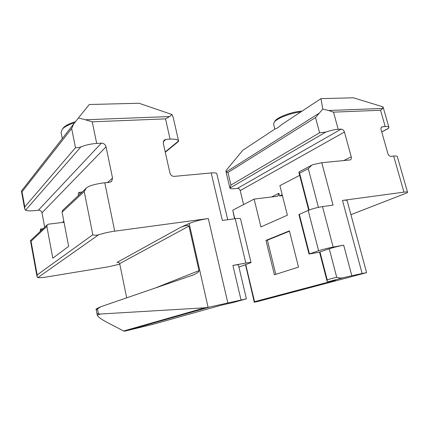 <?xml version="1.0" encoding="UTF-8"?>
<svg xmlns="http://www.w3.org/2000/svg" width="429" height="429" viewBox="0 0 429 429"><rect width="100%" height="100%" fill="white"/><g stroke="black" fill="none" stroke-linecap="round" stroke-linejoin="round"><path stroke-width="0.64" d="M234.797 218.742L232.765 210.215L234.534 218.779M232.765 210.215L254.124 199.083L277.3 196.257L277.992 196.026L278.877 193.291L279.558 195.983L282.427 195.635M322.769 109.057L315.513 117.562L227.949 172.544L226.244 171.932L225.97 170.645L242.76 150.306L275.043 128.963C276.56 128.657 278.743 127.209 281.601 124.635L320.94 98.627L322.769 109.057L328.587 110.5L382.689 108.44L380.555 110.264L385.215 126.55L381.805 126.93C381.016 127.504 380.786 128.453 381.113 129.783L387.87 153.539C388.524 155.341 389.559 156.269 390.975 156.322L393.656 156.076C395.897 155.877 397.109 156.049 397.302 156.58L407.545 192.262L407.164 192.809L350.927 214.688M385.215 126.55C387.457 126.432 388.69 126.705 388.921 127.37L388.272 128.528L381.73 131.95M328.587 110.5L333.51 112.146L380.555 110.264M382.689 108.44L383.022 106.864L353.442 97.807L320.94 98.627M343.473 160.714L351.233 156.799C351.566 158.237 351.281 159.272 350.38 159.904L321.782 162.72L313.014 164.613L311.819 165.138L308.285 168.624L299.587 173.198L298.895 172.351L308.698 210.21M243.592 204.574L240.208 190.583C239.72 189.109 238.808 188.369 237.468 188.363L234.877 188.647C231.848 188.953 230.191 188.765 229.906 188.084L325.82 132.057L319.584 132.786L315.513 117.562M325.82 132.057C330.335 130.491 334.459 129.569 338.186 129.301L341.146 129.129C342.691 129.226 343.785 130.202 344.444 132.052L351.233 156.799M342.492 200.44L362.124 273.509L366.581 272.678L347.125 200.611C346.927 200.123 345.383 200.064 342.492 200.44L403.973 192.144C406.204 191.854 407.394 191.892 407.545 192.262M336.701 277.209L327.193 279.783L327.075 281.199L328.003 281.789L342.825 277.842C340.411 278.158 338.368 277.944 336.701 277.209L329.263 248.793C333.698 247.383 338.508 246.171 343.693 245.157L333.156 247.088L322.511 206.59L333.054 205.132L321.782 162.72M362.124 273.509L351.828 275.75L343.693 245.157M342.825 277.842L351.828 275.75M328.003 281.789L335.467 280.217L254.569 301.7L245.774 264.806M366.581 272.678L257.421 301.587L254.252 302.209L262.167 300.064L254.569 301.7M299.174 171.841L298.895 172.351M319.557 252.166L309.014 254.054L298.911 214.559L308.183 210.43C312.457 208.719 317.229 207.438 322.511 206.59M309.014 254.054L318.613 250.751C323.016 249.34 327.863 248.118 333.156 247.088M254.252 302.209L248.718 278.298M254.124 199.083L260.945 226.941L287.371 215.202L279.906 185.655L299.673 175.354M265.969 240.39L274.404 274.764L298.52 267.122L289.382 230.877L265.969 240.39L267.396 240.154L275.793 274.324M327.075 281.199L319.541 252.102L329.263 248.793M282.185 194.675L279.558 195.983M289.462 231.21L267.396 240.154M229.896 188.041L230.947 185.071L319.584 132.786M300.772 111.958C290.578 112.956 276.673 118.404 274.174 122.26L273.605 124.169L274.86 129.086M301.995 111.149C292.487 111.529 277.472 117.074 274.968 121.021L274.673 121.482M30.561 240.54L31.027 241.211L46.852 226.415L47.281 224.807L48.531 224.158L64.023 222.265M169.605 116.559L171.986 114.543L139.023 103.25L89.275 104.51L78.437 117.943L85.441 119.771L169.605 116.559L165.508 118.876L170.082 139.141L165.937 139.382L164.028 140.224L163.283 143.265L169.922 172.951C170.64 175.198 172.083 176.34 174.244 176.373L211.202 172.951C214.361 172.689 216.221 172.914 216.784 173.622L227.724 219.723M170.082 139.141C175.016 138.916 177.842 139.538 178.571 140.991L178.507 141.457L165.294 152.263M85.441 119.771L92.256 121.809L165.508 118.876M107.465 182.55L112.537 178.062L111.701 181.295L109.475 182.363L104.778 182.797C98.949 183.392 93.624 184.577 88.803 186.363L86.293 188.095L84.213 191.49L92.83 234.733C94.026 235.365 95.93 235.398 98.536 234.84C103.459 233.226 108.853 232.003 114.715 231.172L104.778 182.797M178.614 141.141L173.343 118.007L171.986 114.543M78.437 117.943L73.724 123.933L71.664 128.523L75.488 147.689C76.582 147.935 78.378 147.678 80.883 146.916C85.623 145.002 90.894 143.838 96.697 143.436L101.373 143.163C103.77 143.259 105.33 144.471 106.043 146.804L112.537 178.062M21.718 190.696L21.455 191.184L22.018 191.817L71.664 128.523M119.793 264.167L108.221 266.833L46.975 276.919C42.487 277.638 39.43 277.879 37.795 277.643L37.023 276.603L37.173 274.909L92.83 234.733M117.589 262.344L117.369 262.366C118.624 262.275 119.391 262.687 119.68 263.61L188.953 226.094L198.997 270.629C198.976 271.841 197.05 273.294 193.232 274.984L100.767 306.74L97.48 308.987L98.434 313.835C97.421 313.454 97.029 313.867 97.254 315.079L97.276 315.176C98.016 316.875 101.024 319.133 106.301 321.959L123.622 331.006L124.737 331.156L209.786 307.008L246.418 298.836L238.411 264.94C238.218 264.645 236.39 264.811 232.926 265.428L245.806 263.074C249.11 262.478 250.852 262.323 251.035 262.602L238.926 267.117M233.473 302.44L221.418 305.153L153.496 324.174L124.737 331.156M98.434 313.835L100.279 314.028L204.869 307.802L209.786 307.008M100.767 306.74L96.053 308.95C96.257 309.942 96.734 309.958 97.48 308.987M188.953 226.094C188.117 224.973 185.231 225.445 180.293 227.515L189.162 223.536C194.455 221.337 200.842 219.675 208.312 218.543L114.715 231.172M46.852 226.415L52.805 258.199L68.651 246.332L62.087 212.173L62.816 210.183M211.202 172.951L222.361 220.463L235.221 218.683C238.524 218.248 240.294 218.302 240.54 218.849L251.035 262.602M41.441 230.303L40.61 228.984L40.149 231.515M119.68 263.61L126.684 297.801M44.686 227.247L41.988 212.805C41.474 211.041 40.272 210.167 38.39 210.194L34.711 210.596C30.261 211.057 27.188 210.934 25.499 210.231L24.673 208.843L24.769 206.891L75.488 147.689M80.169 193.854L79.092 192.396C78.577 192.487 78.314 193.232 78.298 194.637L78.303 195.613M74.625 122.774C68.726 124.608 64.645 126.705 62.377 129.07L61.052 132.389L62.28 138.626M75.509 121.648C69.691 123.402 65.669 125.429 63.438 127.745L62.816 128.523M381.392 127.311L382.523 126.705M381.708 131.875L388.647 128.25M271.621 196.954L278.877 193.291M226.244 171.932L318.64 113.508M333.51 112.146L338.186 129.301M403.973 192.144L393.656 156.076M350.922 214.672L407.164 192.809M227.949 172.544L230.947 185.071M309.132 210.038L299.587 173.198M318.415 207.341L308.285 168.624M309.432 253.855L299.303 214.286M318.613 250.751L308.183 210.43M255.502 301.834L255.432 301.544M327.193 279.783L319.975 251.903M240.208 190.583L344.444 132.052M237.468 188.363L341.146 129.129M163.261 141.672L165.937 139.382M165.219 151.93L178.571 140.991M62.344 222.469L63.814 221.171M21.514 190.943L74.051 123.498M92.256 121.809L96.697 143.436M37.795 277.643L98.536 234.84M37.173 274.909L31.027 241.211M97.276 315.176L100.279 314.028M123.622 331.006L204.869 307.802M233.29 302.493L246.385 298.847M189.162 223.536L208.092 307.373M208.312 218.543L227.788 302.751M245.806 263.074L235.221 218.683M22.018 191.817L24.769 206.891M25.499 210.231L80.883 146.916M38.39 210.194L101.373 143.163M41.988 212.805L106.043 146.804M241.012 299.871L232.926 265.428M116.961 262.446L180.293 227.515M62.087 212.173L84.213 191.49M154.853 288.181L198.997 270.629M388.921 127.37L383.113 107.116M311.717 165.197L299.056 171.9M245.522 264.897L254.311 301.775M229.906 188.084L225.949 171.525M274.968 121.021L274.174 122.26M111.701 181.295L111.202 181.735M73.724 123.933L21.477 191.007M30.48 240.701L37.023 276.603M43.222 228.625L40.669 228.989M24.673 208.843L21.455 191.184M86.293 188.095L62.532 210.451M47.281 224.807L30.491 240.605M193.232 274.984L191.656 275.6M82.068 192.069L79.172 192.406M97.254 315.079L96.053 308.95M63.438 127.745L62.377 129.07"/></g></svg>
